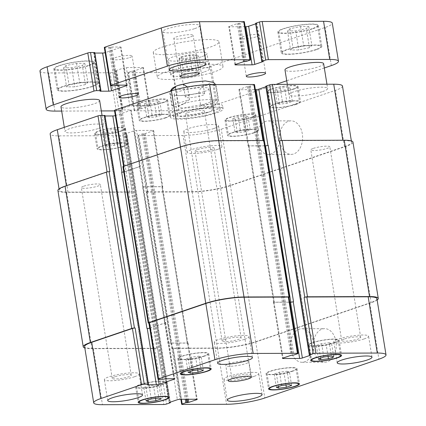 <?xml version="1.0" encoding="UTF-8"?>
<svg xmlns="http://www.w3.org/2000/svg" width="426" height="426" viewBox="0 0 426 426"><rect width="100%" height="100%" fill="white"/><g stroke="black" fill="none" stroke-linecap="round" stroke-linejoin="round"><path stroke-width="0.32" stroke-dasharray="2.13 1.6" d="M196.721 71.893L188.201 73.682L181.63 73.703L183.574 71.935L192.094 70.146L198.67 70.125L196.721 71.893L194.251 56.642L196.2 54.874L189.623 54.895L181.103 56.685L179.16 58.453L185.731 58.431L194.251 56.642M185.731 58.431L188.201 73.682M179.16 58.453L181.63 73.703M181.103 56.685L183.574 71.935M189.623 54.895L192.094 70.146M196.2 54.874L198.67 70.125M201.913 56.615A19.58 3.2 170.8 0 0 207.004 53.532A19.58 3.2 170.8 0 0 187.168 53.5A19.58 3.2 170.8 0 0 168.355 59.794A19.58 3.2 170.8 0 0 180.896 60.769A19.58 3.2 170.8 0 0 201.913 56.615M204.384 71.866A19.58 3.2 170.8 0 0 209.475 68.783A19.58 3.2 170.8 0 0 189.639 68.751A19.58 3.2 170.8 0 0 170.821 75.045A19.58 3.2 170.8 0 0 183.366 76.02A19.58 3.2 170.8 0 0 204.384 71.866M214.347 71.834A33.281 5.442 -9.2 0 1 178.622 78.895A33.281 5.442 -9.2 0 1 157.295 77.234A33.281 5.442 -9.2 0 1 189.277 66.541A33.281 5.442 -9.2 0 1 223.006 66.594A33.281 5.442 -9.2 0 1 214.347 71.834M210.332 47.046A33.281 5.442 170.8 0 0 218.991 41.807A33.281 5.442 170.8 0 0 185.262 41.753A33.281 5.442 170.8 0 0 153.28 52.451A33.281 5.442 170.8 0 0 174.607 54.107A33.281 5.442 170.8 0 0 210.332 47.046M129.605 57.579A9.787 1.603 170.8 0 0 132.151 56.04A9.787 1.603 170.8 0 0 122.23 56.024A9.787 1.603 170.8 0 0 112.826 59.171A9.787 1.603 170.8 0 0 119.094 59.656A9.787 1.603 170.8 0 0 129.605 57.579M190.576 36.849A9.787 1.603 170.8 0 0 193.122 35.31A9.787 1.603 170.8 0 0 183.201 35.294A9.787 1.603 170.8 0 0 173.797 38.436A9.787 1.603 170.8 0 0 180.065 38.926A9.787 1.603 170.8 0 0 190.576 36.849M256.899 36.631A9.787 1.603 170.8 0 0 259.445 35.092A9.787 1.603 170.8 0 0 249.524 35.076A9.787 1.603 170.8 0 0 240.12 38.218A9.787 1.603 170.8 0 0 246.393 38.707A9.787 1.603 170.8 0 0 256.899 36.631M187.871 95.541A9.787 1.603 -9.2 0 1 198.378 93.464A9.787 1.603 -9.2 0 1 204.65 93.949A9.787 1.603 -9.2 0 1 202.105 95.493A9.787 1.603 -9.2 0 1 191.599 97.57A9.787 1.603 -9.2 0 1 185.326 97.08A9.787 1.603 -9.2 0 1 187.871 95.541M195.928 57.361A9.787 1.603 170.8 0 0 198.473 55.822A9.787 1.603 170.8 0 0 188.553 55.806A9.787 1.603 170.8 0 0 179.149 58.948A9.787 1.603 170.8 0 0 185.422 59.438A9.787 1.603 170.8 0 0 195.928 57.361M194.831 28.595A18.6 3.041 170.8 0 0 199.672 25.666A18.6 3.041 170.8 0 0 180.821 25.64A18.6 3.041 170.8 0 0 162.95 31.615A18.6 3.041 170.8 0 0 174.868 32.541A18.6 3.041 170.8 0 0 194.831 28.595M183.617 103.79A18.6 3.041 -9.2 0 1 203.58 99.849A18.6 3.041 -9.2 0 1 215.497 100.776A18.6 3.041 -9.2 0 1 210.657 103.704A18.6 3.041 -9.2 0 1 190.694 107.645A18.6 3.041 -9.2 0 1 178.776 106.718A18.6 3.041 -9.2 0 1 183.617 103.79M204.48 65.572A18.6 3.041 170.8 0 0 209.32 62.643A18.6 3.041 170.8 0 0 190.475 62.611A18.6 3.041 170.8 0 0 172.599 68.591A18.6 3.041 170.8 0 0 184.517 69.518A18.6 3.041 170.8 0 0 204.48 65.572M99.641 100.563A19.58 3.2 -9.2 0 1 94.545 103.646A19.58 3.2 -9.2 0 1 73.533 107.799A19.58 3.2 -9.2 0 1 60.987 106.825M98.56 128.428A19.58 3.2 170.8 0 0 103.651 125.345A19.58 3.2 170.8 0 0 83.816 125.319A19.58 3.2 170.8 0 0 65.002 131.607A19.58 3.2 170.8 0 0 77.543 132.582A19.58 3.2 170.8 0 0 98.56 128.428M323.632 63.698A19.58 3.2 -9.2 0 1 318.541 66.781A19.58 3.2 -9.2 0 1 297.524 70.934A19.58 3.2 -9.2 0 1 284.983 69.96M322.557 91.569A19.58 3.2 170.8 0 0 327.647 88.486A19.58 3.2 170.8 0 0 307.812 88.454A19.58 3.2 170.8 0 0 288.998 94.742A19.58 3.2 170.8 0 0 301.539 95.717A19.58 3.2 170.8 0 0 322.557 91.569M85.445 84.598L74.79 86.835L66.573 86.867L69.007 84.652L79.657 82.415L87.873 82.388L85.445 84.598L82.356 65.535L84.79 63.325L76.568 63.352L65.918 65.588L63.485 67.798L71.706 67.771L82.356 65.535M71.706 67.771L74.79 86.835M63.485 67.798L66.573 86.867M65.918 65.588L69.007 84.652M76.568 63.352L79.657 82.415M84.79 63.325L87.873 82.388M309.436 47.733L298.786 49.975L290.569 50.002L293.003 47.792L303.653 45.55L311.869 45.523L309.436 47.733L306.347 28.67L308.781 26.46L300.564 26.487L289.914 28.723L287.481 30.933L295.697 30.906L306.347 28.67M295.697 30.906L298.786 49.975M287.481 30.933L290.569 50.002M289.914 28.723L293.003 47.792M300.564 26.487L303.653 45.55M308.781 26.46L311.869 45.523M315.762 49.624A19.58 3.2 -9.2 0 1 294.749 53.777A19.58 3.2 -9.2 0 1 282.204 52.797A19.58 3.2 -9.2 0 1 301.017 46.509A19.58 3.2 -9.2 0 1 320.853 46.541A19.58 3.2 -9.2 0 1 315.762 49.624M312.365 28.648A19.58 3.2 -9.2 0 1 291.352 32.802A19.58 3.2 -9.2 0 1 278.806 31.828A19.58 3.2 -9.2 0 1 297.62 25.533A19.58 3.2 -9.2 0 1 317.461 25.565A19.58 3.2 -9.2 0 1 312.365 28.648M316.475 49.618A20.555 3.365 -9.2 0 1 294.409 53.98A20.555 3.365 -9.2 0 1 281.235 52.957A20.555 3.365 -9.2 0 1 300.99 46.349A20.555 3.365 -9.2 0 1 321.822 46.381A20.555 3.365 -9.2 0 1 316.475 49.618M313.078 28.648A20.555 3.365 170.8 0 0 318.424 25.411A20.555 3.365 170.8 0 0 297.593 25.379A20.555 3.365 170.8 0 0 277.843 31.982A20.555 3.365 170.8 0 0 291.011 33.01A20.555 3.365 170.8 0 0 313.078 28.648M91.766 86.489A19.58 3.2 -9.2 0 1 70.753 90.637A19.58 3.2 -9.2 0 1 58.208 89.662A19.58 3.2 -9.2 0 1 77.021 83.374A19.58 3.2 -9.2 0 1 96.862 83.405A19.58 3.2 -9.2 0 1 91.766 86.489M88.368 65.513A19.58 3.2 -9.2 0 1 67.356 69.667A19.58 3.2 -9.2 0 1 54.81 68.692A19.58 3.2 -9.2 0 1 73.623 62.398A19.58 3.2 -9.2 0 1 93.464 62.43A19.58 3.2 -9.2 0 1 88.368 65.513M92.479 86.483A20.555 3.365 -9.2 0 1 70.412 90.844A20.555 3.365 -9.2 0 1 57.244 89.822A20.555 3.365 -9.2 0 1 76.994 83.214A20.555 3.365 -9.2 0 1 97.826 83.246A20.555 3.365 -9.2 0 1 92.479 86.483M89.082 65.513A20.555 3.365 170.8 0 0 94.428 62.276A20.555 3.365 170.8 0 0 73.602 62.244A20.555 3.365 170.8 0 0 53.846 68.847A20.555 3.365 170.8 0 0 67.015 69.869A20.555 3.365 170.8 0 0 89.082 65.513M39.98 71.11A27.408 4.484 170.8 0 0 48.718 72.958L110.062 72.755A1.96 0.319 170.8 0 0 112.794 72.308L116.458 71.062L115.654 70.711L123.631 67.995A1.96 0.319 -9.2 0 1 126.362 67.548L142.875 67.494A1.96 0.319 -9.2 0 1 143.498 67.622A1.96 0.319 -9.2 0 1 142.987 67.931L135.01 70.647L132.113 71.009L128.45 72.255A1.96 0.319 170.8 0 0 127.938 72.564A1.96 0.319 170.8 0 0 128.561 72.692L172.828 72.548A27.408 4.484 170.8 0 0 211.067 66.254L325.16 27.461A27.408 4.484 170.8 0 0 332.291 23.148M94.849 53.069L93.704 53.021L94.764 52.552M104.301 47.483A1.96 0.319 170.8 0 0 104.924 47.616L108.907 47.605L111.75 47.02L120.43 46.993A1.96 0.319 -9.2 0 1 121.053 47.126A1.96 0.319 -9.2 0 1 120.547 47.435L105.366 52.595A1.96 0.319 -9.2 0 1 105.137 52.664M245.142 26.716L229.396 26.763A1.96 0.319 -9.2 0 1 228.773 26.636A1.96 0.319 -9.2 0 1 229.279 26.327L237.261 23.611L240.157 23.249L243.821 22.003A1.96 0.319 170.8 0 0 244.332 21.694M255.611 23.323L256.819 23.425L255.696 23.861M276.005 84.407L217.244 104.386A27.408 4.484 -9.2 0 1 179 110.68L134.738 110.824A1.96 0.319 -9.2 0 1 134.115 110.696A1.96 0.319 -9.2 0 1 134.621 110.387L138.285 109.141L141.182 108.779L149.164 106.063A1.96 0.319 170.8 0 0 149.675 105.754A1.96 0.319 170.8 0 0 149.052 105.621L132.539 105.68A1.96 0.319 170.8 0 0 129.808 106.127L121.825 108.843L122.629 109.189L118.966 110.435A1.96 0.319 -9.2 0 1 116.234 110.888L114.567 110.893M324.33 67.979L286.73 80.759M101.319 110.936L61.674 111.069M204.608 81.078A18.403 3.009 -9.2 0 1 197.749 87.314A18.403 3.009 -9.2 0 1 174.575 87.389A18.403 3.009 -9.2 0 1 204.608 81.078M313.318 148.386A9.628 1.576 -9.2 0 1 323.653 146.342A9.628 1.576 -9.2 0 1 329.82 146.821A9.628 1.576 -9.2 0 1 320.57 149.915A9.628 1.576 -9.2 0 1 310.815 149.899A9.628 1.576 -9.2 0 1 313.318 148.386M83.863 186.146A9.628 1.576 -9.2 0 1 94.194 184.107A9.628 1.576 -9.2 0 1 100.36 184.586A9.628 1.576 -9.2 0 1 91.111 187.68A9.628 1.576 -9.2 0 1 81.355 187.664A9.628 1.576 -9.2 0 1 83.863 186.146M218 99.423L216.025 87.218C214.267 82.255 209.56 84.572 206.567 85.349C202.499 85.77 199.863 88.358 198.665 93.124L200.646 105.323L218 99.423C216.797 106.415 211.008 108.385 200.646 105.323M187.483 86.963L189.538 99.514L172.179 105.419L170.203 93.214L170.341 91.276M189.538 99.514C180.805 106.537 175.017 108.502 172.179 105.419M177.461 113.162A26.625 4.356 -9.2 0 1 206.04 107.512A26.625 4.356 -9.2 0 1 223.102 108.838A26.625 4.356 -9.2 0 1 197.515 117.395A26.625 4.356 -9.2 0 1 170.533 117.352A26.625 4.356 -9.2 0 1 177.461 113.162M179.74 113.151A23.494 3.845 -9.2 0 1 212.521 107.757A23.494 3.845 -9.2 0 1 220.008 109.338A23.494 3.845 -9.2 0 1 197.435 116.889A23.494 3.845 -9.2 0 1 173.627 116.852A23.494 3.845 -9.2 0 1 179.74 113.151M176.971 110.11A26.625 4.356 170.8 0 0 170.043 114.301A26.625 4.356 170.8 0 0 197.02 114.344A26.625 4.356 170.8 0 0 222.606 105.786A26.625 4.356 170.8 0 0 205.55 104.461A26.625 4.356 170.8 0 0 176.971 110.11M313.547 349.235A16.768 11.518 -90.2 0 0 324.809 362.196A16.768 11.518 -90.2 0 0 336.268 345.39A16.768 11.518 -90.2 0 0 324.697 328.654A16.768 11.518 -90.2 0 0 313.547 349.235M290.777 349.309A16.768 11.518 89.8 0 1 301.928 328.734A16.768 11.518 89.8 0 1 313.499 345.465A16.768 11.518 89.8 0 1 302.039 362.27A16.768 11.518 89.8 0 1 290.777 349.309M279.887 141.421A16.768 11.518 -90.2 0 0 291.15 154.382A16.768 11.518 -90.2 0 0 302.609 137.571A16.768 11.518 -90.2 0 0 291.043 120.84A16.768 11.518 -90.2 0 0 279.887 141.421M257.118 141.496A16.768 11.518 89.8 0 1 268.268 120.915A16.768 11.518 89.8 0 1 279.839 137.646A16.768 11.518 89.8 0 1 268.38 154.457A16.768 11.518 89.8 0 1 257.118 141.496M329.25 342.738L331.588 343.617L326.3 345.417L318.675 346.333L316.337 345.449L321.625 343.654L329.25 342.738L331.412 356.083M333.75 356.967L331.588 343.617M328.095 356.482L326.3 345.417M320.581 358.09L318.675 346.333M318.499 358.798L316.337 345.449M323.787 356.999L321.625 343.654M198.862 356.205L201.2 357.089L195.912 358.889L188.287 359.805L185.949 358.921L191.237 357.121L198.862 356.205L201.024 369.555M203.362 370.434L201.2 357.089M197.707 369.954L195.912 358.889M190.193 371.557L188.287 359.805M188.111 372.265L185.949 358.921M193.399 370.471L191.237 357.121M156.731 384.715L159.068 385.599L153.781 387.399L146.155 388.315L143.818 387.431L149.105 385.631L156.731 384.715L158.893 398.065M161.23 398.944L159.068 385.599M155.575 398.464L153.781 387.399M148.062 400.067L146.155 388.315M145.98 400.775L143.818 387.431M151.267 398.981L149.105 385.631M287.119 371.248L289.456 372.127L284.169 373.927L276.543 374.843L274.206 373.959L279.493 372.164L287.119 371.248L289.281 384.593M291.618 385.477L289.456 372.127M285.963 384.992L284.169 373.927M278.45 386.6L276.543 374.843M276.368 387.309L274.206 373.959M281.655 385.509L279.493 372.164M203.942 356.061A14.681 2.402 -9.2 0 1 188.18 359.177A14.681 2.402 -9.2 0 1 178.771 358.447A14.681 2.402 -9.2 0 1 192.882 353.729A14.681 2.402 -9.2 0 1 207.76 353.75A14.681 2.402 -9.2 0 1 203.942 356.061M204.656 356.061A15.661 2.561 -9.2 0 1 187.839 359.384A15.661 2.561 -9.2 0 1 177.807 358.601A15.661 2.561 -9.2 0 1 192.856 353.569A15.661 2.561 -9.2 0 1 208.729 353.596A15.661 2.561 -9.2 0 1 204.656 356.061M334.33 342.595A14.681 2.402 -9.2 0 1 318.568 345.71A14.681 2.402 -9.2 0 1 309.159 344.975A14.681 2.402 -9.2 0 1 323.27 340.257A14.681 2.402 -9.2 0 1 338.148 340.278A14.681 2.402 -9.2 0 1 334.33 342.595M335.038 342.589A15.661 2.561 -9.2 0 1 318.227 345.912A15.661 2.561 -9.2 0 1 308.195 345.135A15.661 2.561 -9.2 0 1 323.243 340.097A15.661 2.561 -9.2 0 1 339.112 340.124A15.661 2.561 -9.2 0 1 335.038 342.589M292.199 371.105A14.681 2.402 -9.2 0 1 276.437 374.22A14.681 2.402 -9.2 0 1 267.027 373.485A14.681 2.402 -9.2 0 1 281.139 368.767A14.681 2.402 -9.2 0 1 296.017 368.788A14.681 2.402 -9.2 0 1 292.199 371.105M292.907 371.099A15.661 2.561 -9.2 0 1 276.096 374.422A15.661 2.561 -9.2 0 1 266.064 373.645A15.661 2.561 -9.2 0 1 281.112 368.607A15.661 2.561 -9.2 0 1 296.986 368.634A15.661 2.561 -9.2 0 1 292.907 371.099M161.811 384.572A14.681 2.402 -9.2 0 1 146.049 387.687A14.681 2.402 -9.2 0 1 136.639 386.957A14.681 2.402 -9.2 0 1 150.751 382.239A14.681 2.402 -9.2 0 1 165.629 382.26A14.681 2.402 -9.2 0 1 161.811 384.572M162.524 384.572A15.661 2.561 -9.2 0 1 145.708 387.894A15.661 2.561 -9.2 0 1 135.676 387.112A15.661 2.561 -9.2 0 1 150.724 382.079A15.661 2.561 -9.2 0 1 166.598 382.106A15.661 2.561 -9.2 0 1 162.524 384.572M134.547 376.738A17.62 2.881 -9.2 0 1 115.638 380.477A17.62 2.881 -9.2 0 1 104.343 379.598A17.62 2.881 -9.2 0 1 121.277 373.937A17.62 2.881 -9.2 0 1 139.132 373.964A17.62 2.881 -9.2 0 1 134.547 376.738M114.743 376.802A9.628 1.576 170.8 0 0 112.235 378.32A9.628 1.576 170.8 0 0 121.99 378.336A9.628 1.576 170.8 0 0 131.24 375.242A9.628 1.576 170.8 0 0 125.074 374.763A9.628 1.576 170.8 0 0 114.743 376.802M254.104 376.344A17.62 2.881 -9.2 0 1 235.189 380.083A17.62 2.881 -9.2 0 1 223.9 379.204A17.62 2.881 -9.2 0 1 240.834 373.538A17.62 2.881 -9.2 0 1 258.688 373.57A17.62 2.881 -9.2 0 1 254.104 376.344M234.295 376.408A9.628 1.576 170.8 0 0 231.792 377.926A9.628 1.576 170.8 0 0 241.547 377.942A9.628 1.576 170.8 0 0 250.797 374.848A9.628 1.576 170.8 0 0 244.63 374.369A9.628 1.576 170.8 0 0 234.295 376.408M364.006 338.974A17.62 2.881 -9.2 0 1 345.092 342.712A17.62 2.881 -9.2 0 1 333.803 341.833A17.62 2.881 -9.2 0 1 350.736 336.173A17.62 2.881 -9.2 0 1 368.591 336.199A17.62 2.881 -9.2 0 1 364.006 338.974M344.197 339.043A9.628 1.576 170.8 0 0 341.695 340.555A9.628 1.576 170.8 0 0 351.45 340.571A9.628 1.576 170.8 0 0 360.7 337.477A9.628 1.576 170.8 0 0 354.533 336.998A9.628 1.576 170.8 0 0 344.197 339.043M244.455 339.368A17.62 2.881 -9.2 0 1 225.54 343.106A17.62 2.881 -9.2 0 1 214.251 342.227A17.62 2.881 -9.2 0 1 231.185 336.567A17.62 2.881 -9.2 0 1 249.034 336.593A17.62 2.881 -9.2 0 1 244.455 339.368M224.646 339.437A9.628 1.576 170.8 0 0 222.143 340.949A9.628 1.576 170.8 0 0 231.893 340.965A9.628 1.576 170.8 0 0 241.148 337.871A9.628 1.576 170.8 0 0 234.976 337.392A9.628 1.576 170.8 0 0 224.646 339.437M290.031 100.605L292.369 101.484L287.081 103.284L279.456 104.2L277.118 103.316L282.406 101.521L290.031 100.605L287.87 87.255L280.244 88.171L274.956 89.971L277.294 90.855L284.919 89.939L290.207 88.139L287.87 87.255M290.207 88.139L292.369 101.484M284.919 89.939L287.081 103.284M277.294 90.855L279.456 104.2M274.956 89.971L277.118 103.316M280.244 88.171L282.406 101.521M159.649 114.072L161.986 114.956L156.699 116.756L149.073 117.672L146.736 116.788L152.023 114.988L159.649 114.072L157.487 100.728L149.861 101.644L144.574 103.443L146.911 104.322L154.537 103.406L159.825 101.612L157.487 100.728M159.825 101.612L161.986 114.956M154.537 103.406L156.699 116.756M146.911 104.322L149.073 117.672M144.574 103.443L146.736 116.788M149.861 101.644L152.023 114.988M117.517 142.582L119.855 143.466L114.567 145.266L106.942 146.182L104.604 145.298L109.892 143.498L117.517 142.582L115.355 129.238L107.73 130.154L102.442 131.953L104.78 132.832L112.405 131.916L117.693 130.122L115.355 129.238M117.693 130.122L119.855 143.466M112.405 131.916L114.567 145.266M104.78 132.832L106.942 146.182M102.442 131.953L104.604 145.298M107.73 130.154L109.892 143.498M247.9 129.115L250.238 129.994L244.95 131.794L237.325 132.71L234.987 131.826L240.275 130.031L247.9 129.115L245.738 115.766L238.113 116.681L232.825 118.481L235.163 119.365L242.788 118.449L248.076 116.649L245.738 115.766M248.076 116.649L250.238 129.994M242.788 118.449L244.95 131.794M235.163 119.365L237.325 132.71M232.825 118.481L234.987 131.826M238.113 116.681L240.275 130.031M165.341 117.741A14.681 2.402 -9.2 0 1 149.579 120.856A14.681 2.402 -9.2 0 1 140.175 120.127A14.681 2.402 -9.2 0 1 154.281 115.409A14.681 2.402 -9.2 0 1 169.165 115.43A14.681 2.402 -9.2 0 1 165.341 117.741M162.87 102.49A14.681 2.402 -9.2 0 1 147.108 105.605A14.681 2.402 -9.2 0 1 137.704 104.876A14.681 2.402 -9.2 0 1 151.816 100.153A14.681 2.402 -9.2 0 1 166.694 100.179A14.681 2.402 -9.2 0 1 162.87 102.49M166.055 117.741A15.661 2.561 -9.2 0 1 149.244 121.064A15.661 2.561 -9.2 0 1 139.206 120.281A15.661 2.561 -9.2 0 1 154.26 115.249A15.661 2.561 -9.2 0 1 170.128 115.276A15.661 2.561 -9.2 0 1 166.055 117.741M163.584 102.49A15.661 2.561 170.8 0 0 167.658 100.019A15.661 2.561 170.8 0 0 151.789 99.998A15.661 2.561 170.8 0 0 136.735 105.03A15.661 2.561 170.8 0 0 146.773 105.808A15.661 2.561 170.8 0 0 163.584 102.49M295.729 104.274A14.681 2.402 -9.2 0 1 279.967 107.389A14.681 2.402 -9.2 0 1 270.558 106.654A14.681 2.402 -9.2 0 1 284.669 101.936A14.681 2.402 -9.2 0 1 299.547 101.958A14.681 2.402 -9.2 0 1 295.729 104.274M293.258 89.018A14.681 2.402 -9.2 0 1 277.496 92.133A14.681 2.402 -9.2 0 1 268.087 91.404A14.681 2.402 -9.2 0 1 282.198 86.686A14.681 2.402 -9.2 0 1 297.076 86.707A14.681 2.402 -9.2 0 1 293.258 89.018M296.443 104.269A15.661 2.561 -9.2 0 1 279.626 107.592A15.661 2.561 -9.2 0 1 269.594 106.814A15.661 2.561 -9.2 0 1 284.643 101.777A15.661 2.561 -9.2 0 1 300.516 101.803A15.661 2.561 -9.2 0 1 296.443 104.269M293.972 89.018A15.661 2.561 170.8 0 0 298.046 86.553A15.661 2.561 170.8 0 0 282.172 86.526A15.661 2.561 170.8 0 0 267.123 91.558A15.661 2.561 170.8 0 0 277.156 92.341A15.661 2.561 170.8 0 0 293.972 89.018M253.598 132.784A14.681 2.402 -9.2 0 1 237.836 135.899A14.681 2.402 -9.2 0 1 228.427 135.164A14.681 2.402 -9.2 0 1 242.538 130.447A14.681 2.402 -9.2 0 1 257.416 130.468A14.681 2.402 -9.2 0 1 253.598 132.784M251.127 117.528A14.681 2.402 -9.2 0 1 235.365 120.643A14.681 2.402 -9.2 0 1 225.956 119.914A14.681 2.402 -9.2 0 1 240.067 115.196A14.681 2.402 -9.2 0 1 254.945 115.217A14.681 2.402 -9.2 0 1 251.127 117.528M254.311 132.779A15.661 2.561 -9.2 0 1 237.495 136.102A15.661 2.561 -9.2 0 1 227.463 135.324A15.661 2.561 -9.2 0 1 242.511 130.287A15.661 2.561 -9.2 0 1 258.385 130.313A15.661 2.561 -9.2 0 1 254.311 132.779M251.841 117.528A15.661 2.561 170.8 0 0 255.914 115.063A15.661 2.561 170.8 0 0 240.046 115.036A15.661 2.561 170.8 0 0 224.992 120.068A15.661 2.561 170.8 0 0 235.03 120.851A15.661 2.561 170.8 0 0 251.841 117.528M123.21 146.251A14.681 2.402 -9.2 0 1 107.448 149.366A14.681 2.402 -9.2 0 1 98.044 148.637A14.681 2.402 -9.2 0 1 112.155 143.919A14.681 2.402 -9.2 0 1 127.033 143.94A14.681 2.402 -9.2 0 1 123.21 146.251M120.739 131A14.681 2.402 -9.2 0 1 104.977 134.115A14.681 2.402 -9.2 0 1 95.573 133.386A14.681 2.402 -9.2 0 1 109.684 128.663A14.681 2.402 -9.2 0 1 124.562 128.689A14.681 2.402 -9.2 0 1 120.739 131M123.923 146.251A15.661 2.561 -9.2 0 1 107.112 149.574A15.661 2.561 -9.2 0 1 97.075 148.791A15.661 2.561 -9.2 0 1 112.129 143.759A15.661 2.561 -9.2 0 1 127.997 143.786A15.661 2.561 -9.2 0 1 123.923 146.251M121.453 131A15.661 2.561 170.8 0 0 125.526 128.53A15.661 2.561 170.8 0 0 109.658 128.508A15.661 2.561 170.8 0 0 94.604 133.54A15.661 2.561 170.8 0 0 104.642 134.318A15.661 2.561 170.8 0 0 121.453 131M342.483 86.063A27.408 4.484 -9.2 0 1 335.353 90.381L221.259 129.169A27.408 4.484 -9.2 0 1 183.015 135.463L138.754 135.612A1.96 0.319 -9.2 0 1 138.13 135.479A1.96 0.319 -9.2 0 1 138.636 135.17L142.3 133.924L145.197 133.562L153.179 130.851A1.96 0.319 170.8 0 0 153.69 130.542A1.96 0.319 170.8 0 0 153.067 130.409L136.554 130.463A1.96 0.319 170.8 0 0 133.823 130.915L125.84 133.626L126.644 133.977L122.981 135.223A1.96 0.319 -9.2 0 1 120.249 135.67L58.905 135.873A27.408 4.484 -9.2 0 1 50.167 134.03M104.956 115.467L103.896 115.936L105.041 115.984M115.329 115.584A1.96 0.319 170.8 0 0 115.558 115.51L130.734 110.35A1.96 0.319 170.8 0 0 131.245 110.041A1.96 0.319 170.8 0 0 130.622 109.908L121.937 109.94L119.099 110.52L115.116 110.536A1.96 0.319 -9.2 0 1 114.487 110.403M254.519 84.614A1.96 0.319 -9.2 0 1 254.013 84.923L250.35 86.164L247.453 86.526L239.471 89.242A1.96 0.319 170.8 0 0 238.959 89.551A1.96 0.319 170.8 0 0 239.588 89.684L255.334 89.63M265.888 86.776L267.011 86.34L265.803 86.238M204.31 91.515A17.62 2.881 170.8 0 0 208.894 88.741A17.62 2.881 170.8 0 0 191.04 88.714A17.62 2.881 170.8 0 0 174.106 94.375A17.62 2.881 170.8 0 0 185.395 95.254A17.62 2.881 170.8 0 0 204.31 91.515M213.958 128.492A17.62 2.881 170.8 0 0 218.543 125.713A17.62 2.881 170.8 0 0 200.689 125.686A17.62 2.881 170.8 0 0 183.755 131.352A17.62 2.881 170.8 0 0 195.044 132.225A17.62 2.881 170.8 0 0 213.958 128.492M207.707 112.491A17.62 2.881 -9.2 0 1 188.793 116.223A17.62 2.881 -9.2 0 1 177.504 115.35A17.62 2.881 -9.2 0 1 194.437 109.684A17.62 2.881 -9.2 0 1 212.292 109.716A17.62 2.881 -9.2 0 1 207.707 112.491M187.898 112.555A9.628 1.576 -9.2 0 1 198.234 110.515A9.628 1.576 -9.2 0 1 204.4 110.994A9.628 1.576 -9.2 0 1 195.151 114.088A9.628 1.576 -9.2 0 1 185.395 114.072A9.628 1.576 -9.2 0 1 187.898 112.555M217.356 149.462A17.62 2.881 -9.2 0 1 198.441 153.2A17.62 2.881 -9.2 0 1 187.152 152.322A17.62 2.881 -9.2 0 1 204.086 146.661A17.62 2.881 -9.2 0 1 221.941 146.688A17.62 2.881 -9.2 0 1 217.356 149.462M197.547 149.526A9.628 1.576 -9.2 0 1 207.883 147.487A9.628 1.576 -9.2 0 1 214.049 147.966A9.628 1.576 -9.2 0 1 204.799 151.06A9.628 1.576 -9.2 0 1 195.044 151.044A9.628 1.576 -9.2 0 1 197.547 149.526M245.935 363.591A11.747 1.922 170.8 0 0 248.992 361.738A11.747 1.922 170.8 0 0 237.09 361.722A11.747 1.922 170.8 0 0 225.801 365.497A11.747 1.922 170.8 0 0 233.326 366.083A11.747 1.922 170.8 0 0 245.935 363.591M377.138 300.032A27.408 4.484 -9.2 0 1 371.147 302.737L255.749 341.971A27.408 4.484 -9.2 0 1 217.505 348.266L172.53 348.415A1.96 0.319 -9.2 0 1 171.907 348.282L146.587 191.945A1.96 0.319 170.8 0 1 147.092 191.636L147.747 191.412A1.96 0.319 170.8 0 0 147.236 191.721A1.96 0.319 170.8 0 0 147.865 191.854L192.126 191.711A27.408 4.484 170.8 0 0 230.37 185.416L344.458 146.624A27.408 4.484 170.8 0 0 351.588 142.305A27.408 4.484 170.8 0 0 342.85 140.463L281.511 140.665A1.96 0.319 170.8 0 0 278.78 141.112M187.861 343.212L162.535 186.876A1.96 0.319 -9.2 0 0 161.912 186.742L145.404 186.796A1.96 0.319 -9.2 0 0 142.673 187.248L142.934 187.158A1.96 0.319 -9.2 0 1 145.665 186.705L162.173 186.652A1.96 0.319 -9.2 0 1 162.796 186.785A1.96 0.319 -9.2 0 1 162.29 187.094L162.029 187.184L187.349 343.521A1.96 0.319 170.8 0 0 187.861 343.212A1.96 0.319 170.8 0 0 187.232 343.079L170.725 343.132A1.96 0.319 170.8 0 0 167.993 343.585L168.254 343.494L177.365 399.737M109.833 171.673A1.96 0.319 170.8 0 0 107.102 172.12L66.408 185.954A27.408 4.484 170.8 0 0 59.278 190.273A27.408 4.484 170.8 0 0 68.016 192.121L129.36 191.913A1.96 0.319 170.8 0 0 132.092 191.466L122.981 135.223M149.744 328.079L164.883 322.935A1.96 0.319 170.8 0 0 165.389 322.626L140.069 166.289A1.96 0.319 -9.2 0 0 139.446 166.156L139.728 166.156A1.96 0.319 -9.2 0 1 140.356 166.284A1.96 0.319 -9.2 0 1 139.845 166.593L124.669 171.753A1.96 0.319 -9.2 0 1 121.937 172.205L121.65 172.205M264.285 140.633A1.96 0.319 170.8 0 1 263.774 140.942L263.119 141.166A1.96 0.319 170.8 0 0 263.63 140.857A1.96 0.319 170.8 0 0 263.007 140.724L218.74 140.873A27.408 4.484 170.8 0 0 180.502 147.162L124.11 166.337A1.96 0.319 170.8 0 0 123.599 166.646A1.96 0.319 170.8 0 0 124.222 166.779L115.116 110.536M268.199 145.33L267.938 145.42A1.96 0.319 -9.2 0 1 265.206 145.873L248.693 145.926A1.96 0.319 -9.2 0 1 248.07 145.793A1.96 0.319 -9.2 0 1 248.582 145.484L248.843 145.394L274.163 301.736L273.902 301.821A1.96 0.319 170.8 0 0 273.391 302.13A1.96 0.319 170.8 0 0 274.014 302.263L289.765 302.21M162.535 186.876A1.96 0.319 -9.2 0 1 162.029 187.184M146.587 191.945A1.96 0.319 170.8 0 0 147.21 192.078L192.185 191.929A27.408 4.484 170.8 0 0 230.429 185.635L345.827 146.4A27.408 4.484 170.8 0 0 352.957 142.082M265.121 145.783L248.954 145.836A1.96 0.319 -9.2 0 1 248.331 145.703A1.96 0.319 -9.2 0 1 248.843 145.394M122.885 166.646A1.96 0.319 170.8 0 0 123.513 166.779L124.222 166.779M140.069 166.289A1.96 0.319 -9.2 0 1 139.558 166.593L124.381 171.758A1.96 0.319 -9.2 0 1 123.742 171.934M57.915 190.497A27.408 4.484 170.8 0 0 66.653 192.344L128.705 192.137A1.96 0.319 170.8 0 0 131.437 191.689L132.092 191.466M376.914 298.642A27.408 4.484 -9.2 0 1 369.784 302.961L255.691 341.753A27.408 4.484 -9.2 0 1 217.446 348.047L173.185 348.191A1.96 0.319 -9.2 0 1 172.562 348.063A1.96 0.319 -9.2 0 1 173.068 347.754L181.417 399.284M187.349 343.521L187.61 343.431A1.96 0.319 170.8 0 0 188.122 343.122A1.96 0.319 170.8 0 0 187.493 342.989L170.986 343.047A1.96 0.319 170.8 0 0 168.254 343.494M131.437 191.689L156.757 348.026L157.412 347.802A1.96 0.319 -9.2 0 1 154.681 348.255L93.337 348.457A27.408 4.484 -9.2 0 1 84.598 346.61M149.76 328.164A1.96 0.319 170.8 0 0 149.989 328.095L165.166 322.935A1.96 0.319 170.8 0 0 165.677 322.626A1.96 0.319 170.8 0 0 165.054 322.493L164.766 322.493A1.96 0.319 170.8 0 1 165.389 322.626M148.94 323.116L149.547 323.116A1.96 0.319 -9.2 0 1 148.919 322.983M288.95 297.194A1.96 0.319 -9.2 0 1 288.445 297.502L297.55 353.745M171.907 348.282A1.96 0.319 -9.2 0 1 172.413 347.973L173.068 347.754M274.163 301.736A1.96 0.319 170.8 0 0 273.652 302.045A1.96 0.319 170.8 0 0 274.28 302.172L289.749 302.125M288.972 297.321L288.445 297.502M156.757 348.026A1.96 0.319 -9.2 0 1 154.026 348.479L91.973 348.681A27.408 4.484 -9.2 0 1 84.827 348.005M331.337 65.593L325.16 27.461M217.244 104.386L211.067 66.254M262.038 61.504L255.861 23.371M262.746 61.504L256.569 23.371M262.767 61.504L256.617 23.547M235.498 64.443L229.396 26.763M235.456 64.454L229.279 26.327M243.438 61.743L237.261 23.611M244.529 61.562L238.352 23.43M245.243 61.562L239.066 23.43M246.334 61.381L240.157 23.249M249.998 60.135L243.821 22.003M111.101 85.748L104.924 47.616M115.084 85.738L108.907 47.605M116.176 85.557L110.004 47.424M116.831 85.333L110.653 47.201M117.922 85.152L111.75 47.02M126.607 85.125L120.43 46.993M126.65 85.125L120.547 47.435M110.733 85.733L105.366 52.595M100.099 91.02L93.954 53.074M100.083 91.026L93.906 52.899M100.738 90.807L94.561 52.675M54.895 111.09L48.718 72.958M116.234 110.888L110.062 72.755M118.966 110.435L112.794 72.308M122.629 109.189L116.458 71.062M122.587 109.013L116.41 70.886M121.873 109.019L115.696 70.886M121.825 108.843L115.654 70.711M129.808 106.127L123.631 67.995M132.539 105.68L126.362 67.548M149.052 105.621L142.875 67.494M149.164 106.063L142.987 67.931M141.182 108.779L135.01 70.647M140.09 108.955L133.913 70.828M139.382 108.96L133.205 70.828M138.285 109.141L132.113 71.009M134.621 110.387L128.45 72.255M134.738 110.824L128.561 72.692M179 110.68L172.828 72.548M187.557 87.314A23.494 3.845 -9.2 0 1 208.815 84.88A23.494 3.845 -9.2 0 1 216.307 86.462A23.494 3.845 -9.2 0 1 216.025 87.218M198.665 93.124A23.494 3.845 -9.2 0 1 169.921 93.976A23.494 3.845 -9.2 0 1 170.203 93.214M230.37 185.416L221.259 129.169M192.126 191.711L183.015 135.463M147.865 191.854L138.754 135.612M147.747 191.412L138.636 135.17M162.173 186.652L153.067 130.409M162.29 187.094L153.179 130.851M145.665 186.705L136.554 130.463M142.934 187.158L133.823 130.915M129.36 191.913L120.249 135.67M68.016 192.121L58.905 135.873M124.669 171.753L115.558 115.51M139.845 166.593L130.734 110.35M139.728 166.156L130.622 109.908M263.119 141.166L254.013 84.923M248.693 145.926L239.588 89.684M248.582 145.484L239.471 89.242M344.458 146.624L335.353 90.381M217.446 348.047L226.557 404.29M255.691 341.753L264.802 397.996M173.185 348.191L182.291 404.434M187.61 343.431L196.647 399.237M187.493 342.989L196.604 399.237M170.986 343.047L180.097 399.29M154.681 348.255L163.792 404.498M157.412 347.802L166.523 404.05M93.337 348.457L102.448 404.7M149.989 328.095L158.291 379.342M165.166 322.935L174.202 378.735M165.054 322.493L174.159 378.735M149.547 323.116L158.653 379.358M273.902 301.821L283.013 358.069M274.014 302.263L283.05 358.053M369.784 302.961L378.89 359.203M345.827 146.4L371.147 302.737M266.048 86.292L309.59 355.114M266.761 86.286L310.304 355.114L266.809 86.462M248.954 145.836L274.28 302.172M247.453 86.526L290.99 355.353M248.544 86.35L292.087 355.172M249.258 86.345L292.795 355.172M250.35 86.164L293.887 354.991M263.774 140.942L289.094 297.279M123.513 166.779L148.834 323.116M119.099 110.52L162.641 379.348M120.191 110.339L163.733 379.167M120.846 110.121L164.388 378.943M121.937 109.94L165.48 378.762M139.446 166.156L164.766 322.493M139.558 166.593L164.883 322.935M124.381 171.758L148.898 323.116M104.146 115.989L147.657 384.635M104.098 115.813L147.641 384.641M104.753 115.59L148.291 384.417M66.653 192.344L91.973 348.681M128.705 192.137L154.026 348.479M126.644 133.977L170.187 402.804M126.602 133.801L170.075 402.219M125.888 133.801L169.399 402.448M125.84 133.626L169.383 402.453M142.673 187.248L167.993 343.585M145.404 186.796L170.725 343.132M161.912 186.742L187.232 343.079M145.197 133.562L188.233 399.263M144.105 133.743L187.11 399.268M143.397 133.743L186.402 399.268M142.3 133.924L185.278 399.274M147.092 191.636L172.413 347.973M147.21 192.078L172.53 348.415M192.185 191.929L217.505 348.266M255.749 341.971L230.429 185.635M209.475 68.783L207.004 53.532M170.821 75.045L168.355 59.794M153.28 52.451L157.295 77.234M218.991 41.807L223.006 66.594M138.328 94.173L132.151 56.04M118.998 97.298L112.826 59.171M199.299 73.437L193.122 35.31M179.969 76.568L173.797 38.436M265.622 73.219L259.445 35.092M246.297 76.35L240.12 38.218M204.65 93.949L198.473 55.822M185.326 97.08L179.149 58.948M205.843 63.799L199.672 25.666M169.127 69.747L162.95 31.615M215.497 100.776L209.32 62.643M178.776 106.718L172.599 68.591M64.31 127.331L65.002 131.607M102.048 115.425L103.651 125.345M287.316 84.369L288.998 94.742M326.96 84.241L327.647 88.486M278.806 31.828L282.204 52.797M317.461 25.565L320.853 46.541M277.843 31.982L281.235 52.957M318.424 25.411L321.822 46.381M54.81 68.692L58.208 89.662M93.464 62.43L96.862 83.405M53.846 68.847L57.244 89.822M94.428 62.276L97.826 83.246M262.996 61.557L256.819 23.425M234.944 64.763L228.773 26.636M127.23 85.259L121.053 47.126M99.881 91.153L93.704 53.021M122.837 109.067L116.66 70.934M121.623 108.965L115.446 70.833M149.675 105.754L143.498 67.622M134.115 110.696L127.938 72.564M215.657 84.609L216.307 86.462L220.008 109.338M173.627 116.852L169.921 93.976L170.123 91.35M175.491 86.441L176.124 86.174M178.153 85.424L179.042 85.131M223.102 108.838L222.606 105.786M170.533 117.352L170.043 114.301M302.039 362.27L324.809 362.196M301.928 328.734L324.697 328.654M268.38 154.457L291.15 154.382M268.268 120.915L291.043 120.84M178.771 358.447L181.098 372.819M207.76 353.75L210.087 368.123M177.807 358.601L180.278 373.858M208.729 353.596L211.2 368.847M309.159 344.975L311.486 359.347M338.148 340.278L340.475 354.656M308.195 345.135L310.666 360.385M339.112 340.124L341.583 355.375M267.027 373.485L269.354 387.857M296.017 368.788L298.344 383.16M266.064 373.645L268.534 388.895M296.986 368.634L299.451 383.885M136.639 386.957L138.972 401.329M165.629 382.26L167.956 396.633M135.676 387.112L138.146 402.368M166.598 382.106L169.069 397.357M142.529 394.934L139.132 373.964M107.741 400.568L104.343 379.598M262.086 394.54L258.688 373.57M227.298 400.174L223.9 379.204M371.989 357.174L368.591 336.199M337.2 362.808L333.803 341.833M252.432 357.568L249.034 336.593M217.649 363.202L214.251 342.227M137.704 104.876L140.175 120.127M166.694 100.179L169.165 115.43M136.735 105.03L139.206 120.281M167.658 100.019L170.128 115.276M268.087 91.404L270.558 106.654M297.076 86.707L299.547 101.958M267.123 91.558L269.594 106.814M298.046 86.553L300.516 101.803M225.956 119.914L228.427 135.164M254.945 115.217L257.416 130.468M224.992 120.068L227.463 135.324M255.914 115.063L258.385 130.313M95.573 133.386L98.044 148.637M124.562 128.689L127.033 143.94M94.604 133.54L97.075 148.791M125.526 128.53L127.997 143.786M131.24 375.242L100.36 184.586M112.235 378.32L81.355 187.664M212.292 109.716L208.894 88.741M177.504 115.35L174.106 94.375M241.148 337.871L204.4 110.994M222.143 340.949L185.395 114.072M360.7 337.477L329.82 146.821M341.695 340.555L310.815 149.899M221.941 146.688L218.543 125.713M187.152 152.322L183.755 131.352M250.797 374.848L214.049 147.966M231.792 377.926L195.044 151.044M251.462 376.994L248.992 361.738M228.272 380.748L225.801 365.497M138.13 135.479L147.236 191.721M153.69 130.542L162.796 186.785M59.054 188.888L59.278 190.273M131.245 110.041L140.356 166.284M123.54 166.289L123.599 166.646M263.572 140.5L263.63 140.857M238.959 89.551L248.07 145.793M351.365 140.915L351.588 142.305M172.562 348.063L180.858 399.284M188.122 343.122L197.227 399.364M165.677 322.626L174.782 378.868M273.391 302.13L282.502 358.378M310.554 355.167L267.011 86.34M273.652 302.045L248.331 145.703M147.433 384.763L103.896 115.936M170.304 402.139L126.847 133.855M169.181 402.575L125.638 133.748"/><path stroke-width="0.64" d="M121.548 95.759A9.787 1.603 -9.2 0 1 132.055 93.683A9.787 1.603 -9.2 0 1 138.328 94.173A9.787 1.603 -9.2 0 1 135.782 95.712A9.787 1.603 -9.2 0 1 125.271 97.788A9.787 1.603 -9.2 0 1 118.998 97.298A9.787 1.603 -9.2 0 1 121.548 95.759M182.52 75.029A9.787 1.603 -9.2 0 1 193.026 72.953A9.787 1.603 -9.2 0 1 199.299 73.437A9.787 1.603 -9.2 0 1 196.748 74.981A9.787 1.603 -9.2 0 1 186.242 77.058A9.787 1.603 -9.2 0 1 179.969 76.568A9.787 1.603 -9.2 0 1 182.52 75.029M248.843 74.811A9.787 1.603 -9.2 0 1 259.349 72.734A9.787 1.603 -9.2 0 1 265.622 73.219A9.787 1.603 -9.2 0 1 263.076 74.763A9.787 1.603 -9.2 0 1 252.565 76.84A9.787 1.603 -9.2 0 1 246.297 76.35A9.787 1.603 -9.2 0 1 248.843 74.811M173.962 66.818A18.6 3.041 -9.2 0 1 193.931 62.872A18.6 3.041 -9.2 0 1 205.843 63.799A18.6 3.041 -9.2 0 1 201.008 66.728A18.6 3.041 -9.2 0 1 181.045 70.673A18.6 3.041 -9.2 0 1 169.127 69.747A18.6 3.041 -9.2 0 1 173.962 66.818M64.31 127.331L60.987 106.825A19.58 3.2 -9.2 0 1 79.8 100.531A19.58 3.2 -9.2 0 1 99.641 100.563L102.048 115.425M287.316 84.369L284.983 69.96A19.58 3.2 -9.2 0 1 303.797 63.666A19.58 3.2 -9.2 0 1 323.632 63.698L326.96 84.241M100.941 90.679L94.764 52.552L90.53 52.51A1.96 0.319 170.8 0 0 87.799 52.962L47.11 66.797A27.408 4.484 170.8 0 0 39.98 71.11L46.152 109.242A27.408 4.484 -9.2 0 1 53.287 104.929L93.976 91.089A1.96 0.319 -9.2 0 1 96.707 90.642L100.69 90.631L100.131 91.201L108.811 91.175A1.96 0.319 170.8 0 0 111.543 90.727L126.719 85.567A1.96 0.319 170.8 0 0 127.23 85.259A1.96 0.319 170.8 0 0 126.607 85.125L117.922 85.152L115.084 85.738L111.101 85.748A1.96 0.319 -9.2 0 1 110.478 85.615A1.96 0.319 -9.2 0 1 110.984 85.306L167.375 66.136A27.408 4.484 -9.2 0 1 205.62 59.842L249.881 59.693A1.96 0.319 -9.2 0 1 250.509 59.826A1.96 0.319 -9.2 0 1 249.998 60.135L246.334 61.381L243.438 61.743L235.456 64.454A1.96 0.319 170.8 0 0 234.944 64.763A1.96 0.319 170.8 0 0 235.573 64.896L252.08 64.843A1.96 0.319 170.8 0 0 254.812 64.39L262.794 61.679L261.99 61.328L265.654 60.082A1.96 0.319 -9.2 0 1 268.385 59.635L329.729 59.432A27.408 4.484 -9.2 0 1 338.468 61.275A27.408 4.484 -9.2 0 1 331.337 65.593L324.33 67.979M105.137 52.664A1.96 0.319 -9.2 0 1 102.634 53.042L94.849 53.069M250.509 59.826L244.332 21.694A1.96 0.319 170.8 0 0 243.709 21.566L199.443 21.71A27.408 4.484 170.8 0 0 161.198 28.004L104.807 47.179A1.96 0.319 170.8 0 0 104.301 47.483L110.478 85.615M255.696 23.861L248.635 26.263A1.96 0.319 -9.2 0 1 245.903 26.71L245.142 26.716M338.468 61.275L332.291 23.148A27.408 4.484 170.8 0 0 323.552 21.3L262.208 21.502A1.96 0.319 170.8 0 0 259.477 21.95L255.611 23.323L261.788 61.45M286.73 80.759L276.005 84.407M61.674 111.069L54.895 111.09A27.408 4.484 -9.2 0 1 46.152 109.242M114.567 110.893L101.319 110.936M170.341 91.276L176.124 86.169L178.153 85.424L183.159 84.279L187.483 86.963M328.462 358.761L320.837 359.677L318.499 358.798L323.787 356.999L331.412 356.083L333.75 356.967L328.462 358.761L328.095 356.482M320.837 359.677L320.581 358.09M198.074 372.233L190.449 373.149L188.111 372.265L193.399 370.471L201.024 369.555L203.362 370.434L198.074 372.233L197.707 369.954M190.449 373.149L190.193 371.557M155.943 400.744L148.317 401.659L145.98 400.775L151.267 398.981L158.893 398.065L161.23 398.944L155.943 400.744L155.575 398.464M148.317 401.659L148.062 400.067M286.331 387.271L278.705 388.187L276.368 387.309L281.655 385.509L289.281 384.593L291.618 385.477L286.331 387.271L285.963 384.992M278.705 388.187L278.45 386.6M206.413 371.318A14.681 2.402 170.8 0 0 210.231 369.007A14.681 2.402 170.8 0 0 195.353 368.98A14.681 2.402 170.8 0 0 181.242 373.698A14.681 2.402 170.8 0 0 190.651 374.433A14.681 2.402 170.8 0 0 206.413 371.318M207.121 371.312A15.661 2.561 -9.2 0 1 190.31 374.635A15.661 2.561 -9.2 0 1 180.278 373.858A15.661 2.561 -9.2 0 1 195.326 368.82A15.661 2.561 -9.2 0 1 211.2 368.847A15.661 2.561 -9.2 0 1 207.121 371.312M336.801 357.845A14.681 2.402 170.8 0 0 340.619 355.534A14.681 2.402 170.8 0 0 325.741 355.508A14.681 2.402 170.8 0 0 311.63 360.231A14.681 2.402 170.8 0 0 321.039 360.96A14.681 2.402 170.8 0 0 336.801 357.845M337.509 357.845A15.661 2.561 -9.2 0 1 320.698 361.163A15.661 2.561 -9.2 0 1 310.666 360.385A15.661 2.561 -9.2 0 1 325.714 355.353A15.661 2.561 -9.2 0 1 341.583 355.375A15.661 2.561 -9.2 0 1 337.509 357.845M294.67 386.355A14.681 2.402 170.8 0 0 298.488 384.044A14.681 2.402 170.8 0 0 283.61 384.018A14.681 2.402 170.8 0 0 269.498 388.736A14.681 2.402 170.8 0 0 278.908 389.47A14.681 2.402 170.8 0 0 294.67 386.355M295.378 386.355A15.661 2.561 -9.2 0 1 278.567 389.673A15.661 2.561 -9.2 0 1 268.534 388.895A15.661 2.561 -9.2 0 1 283.583 383.863A15.661 2.561 -9.2 0 1 299.451 383.885A15.661 2.561 -9.2 0 1 295.378 386.355M164.282 399.828A14.681 2.402 170.8 0 0 168.1 397.511A14.681 2.402 170.8 0 0 153.222 397.49A14.681 2.402 170.8 0 0 139.11 402.208A14.681 2.402 170.8 0 0 148.52 402.943A14.681 2.402 170.8 0 0 164.282 399.828M164.995 399.822A15.661 2.561 -9.2 0 1 148.179 403.145A15.661 2.561 -9.2 0 1 138.146 402.368A15.661 2.561 -9.2 0 1 153.195 397.33A15.661 2.561 -9.2 0 1 169.069 397.357A15.661 2.561 -9.2 0 1 164.995 399.822M137.944 397.708A17.62 2.881 -9.2 0 1 119.03 401.446A17.62 2.881 -9.2 0 1 107.741 400.568A17.62 2.881 -9.2 0 1 124.674 394.907A17.62 2.881 -9.2 0 1 142.529 394.934A17.62 2.881 -9.2 0 1 137.944 397.708M257.501 397.314A17.62 2.881 -9.2 0 1 238.587 401.052A17.62 2.881 -9.2 0 1 227.298 400.174A17.62 2.881 -9.2 0 1 244.231 394.513A17.62 2.881 -9.2 0 1 262.086 394.54A17.62 2.881 -9.2 0 1 257.501 397.314M367.404 359.949A17.62 2.881 -9.2 0 1 348.489 363.687A17.62 2.881 -9.2 0 1 337.2 362.808A17.62 2.881 -9.2 0 1 354.134 357.142A17.62 2.881 -9.2 0 1 371.989 357.174A17.62 2.881 -9.2 0 1 367.404 359.949M247.852 360.343A17.62 2.881 -9.2 0 1 228.938 364.081A17.62 2.881 -9.2 0 1 217.649 363.202A17.62 2.881 -9.2 0 1 234.577 357.536A17.62 2.881 -9.2 0 1 252.432 357.568A17.62 2.881 -9.2 0 1 247.852 360.343M264.802 397.996A27.408 4.484 -9.2 0 1 226.557 404.29L182.291 404.434A1.96 0.319 -9.2 0 1 181.668 404.306A1.96 0.319 -9.2 0 1 182.179 403.997L185.843 402.751L188.739 402.389L196.721 399.673A1.96 0.319 170.8 0 0 197.227 399.364A1.96 0.319 170.8 0 0 196.604 399.237L180.097 399.29A1.96 0.319 170.8 0 0 177.365 399.737L169.383 402.453L170.187 402.804L166.523 404.05A1.96 0.319 -9.2 0 1 163.792 404.498L102.448 404.7A27.408 4.484 -9.2 0 1 93.709 402.852A27.408 4.484 -9.2 0 1 100.84 398.539L141.528 384.705A1.96 0.319 -9.2 0 1 144.26 384.252L148.248 384.241L147.684 384.816L156.369 384.784A1.96 0.319 170.8 0 0 159.1 384.337L174.277 379.177A1.96 0.319 170.8 0 0 174.782 378.868A1.96 0.319 170.8 0 0 174.159 378.735L165.48 378.762L162.641 379.348L158.653 379.358A1.96 0.319 -9.2 0 1 158.03 379.225A1.96 0.319 -9.2 0 1 158.541 378.922L214.933 359.746A27.408 4.484 -9.2 0 1 253.172 353.452L297.439 353.308A1.96 0.319 -9.2 0 1 298.062 353.436A1.96 0.319 -9.2 0 1 297.55 353.745L293.887 354.991L290.99 355.353L283.013 358.069A1.96 0.319 170.8 0 0 282.502 358.378A1.96 0.319 170.8 0 0 283.125 358.506L299.638 358.452A1.96 0.319 170.8 0 0 302.369 358.005L310.346 355.289L309.542 354.938L313.206 353.692A1.96 0.319 -9.2 0 1 315.938 353.245L377.282 353.042A27.408 4.484 -9.2 0 1 386.02 354.89A27.408 4.484 -9.2 0 1 378.89 359.203L264.802 397.996M248.406 378.842A11.747 1.922 -9.2 0 1 235.796 381.334A11.747 1.922 -9.2 0 1 228.272 380.748A11.747 1.922 -9.2 0 1 239.556 376.973A11.747 1.922 -9.2 0 1 251.462 376.994A11.747 1.922 -9.2 0 1 248.406 378.842M59.054 188.888L50.167 134.03A27.408 4.484 -9.2 0 1 57.297 129.712L97.991 115.877A1.96 0.319 -9.2 0 1 100.722 115.43L104.956 115.467L148.498 384.295M105.041 115.984L112.826 115.963A1.96 0.319 170.8 0 0 115.329 115.584M123.54 166.289L114.487 110.403A1.96 0.319 -9.2 0 1 114.999 110.094L171.39 90.919A27.408 4.484 -9.2 0 1 209.635 84.625L253.896 84.481A1.96 0.319 -9.2 0 1 254.519 84.614L263.572 140.5M255.334 89.63L256.095 89.625A1.96 0.319 170.8 0 0 258.827 89.178L265.888 86.776M309.34 355.066L265.803 86.238L269.669 84.87A1.96 0.319 -9.2 0 1 272.4 84.417L333.744 84.215A27.408 4.484 -9.2 0 1 342.483 86.063L351.365 140.915M386.02 354.89L376.914 298.642A27.408 4.484 -9.2 0 0 368.17 296.8L306.832 297.002A1.96 0.319 -9.2 0 0 304.1 297.449L304.755 297.231A1.96 0.319 -9.2 0 1 307.487 296.778L369.539 296.576A27.408 4.484 -9.2 0 1 378.277 298.418L352.957 142.082A27.408 4.484 170.8 0 0 344.219 140.234L282.161 140.442A1.96 0.319 170.8 0 0 279.429 140.889L278.78 141.112L269.669 84.87M289.765 302.21L290.527 302.21A1.96 0.319 170.8 0 0 293.258 301.757L293.519 301.672L268.199 145.33A1.96 0.319 -9.2 0 1 265.467 145.783L265.121 145.783M289.605 296.97L264.285 140.633A1.96 0.319 170.8 0 0 263.662 140.5L218.687 140.649A27.408 4.484 170.8 0 0 180.443 146.943L123.396 166.342A1.96 0.319 170.8 0 0 122.885 166.646L148.211 322.988A1.96 0.319 -9.2 0 1 148.717 322.679L205.763 303.28A27.408 4.484 -9.2 0 1 244.007 296.986L288.982 296.842A1.96 0.319 -9.2 0 1 289.605 296.97A1.96 0.319 -9.2 0 1 289.094 297.279L288.972 297.321M123.742 171.934A1.96 0.319 -9.2 0 1 121.65 172.205L146.97 328.542A1.96 0.319 170.8 0 0 149.702 328.095L149.744 328.079M100.722 115.43L109.833 171.673L109.12 171.673A1.96 0.319 170.8 0 0 106.388 172.125L65.045 186.183A27.408 4.484 170.8 0 0 57.915 190.497L83.235 346.833A27.408 4.484 -9.2 0 1 90.365 342.52L131.709 328.462A1.96 0.319 -9.2 0 1 134.44 328.009L135.154 328.009L144.26 384.252M93.709 402.852L84.598 346.61A27.408 4.484 -9.2 0 1 91.728 342.296L132.422 328.457A1.96 0.319 -9.2 0 1 135.154 328.009M146.97 328.542L147.258 328.542A1.96 0.319 170.8 0 0 149.76 328.164M158.03 379.225L148.919 322.983A1.96 0.319 -9.2 0 1 149.43 322.674L205.822 303.504A27.408 4.484 -9.2 0 1 244.066 297.21L288.327 297.06A1.96 0.319 -9.2 0 1 288.95 297.194L298.062 353.436M378.277 298.418A27.408 4.484 -9.2 0 1 377.138 300.032M289.749 302.125L290.788 302.119A1.96 0.319 170.8 0 0 293.519 301.672M148.94 323.116L148.834 323.116A1.96 0.319 -9.2 0 1 148.211 322.988M84.827 348.005A27.408 4.484 -9.2 0 1 83.235 346.833M329.729 59.432L323.552 21.3M268.385 59.635L262.208 21.502M265.654 60.082L259.477 21.95M261.99 61.328L255.813 23.196M254.812 64.39L248.635 26.263M252.08 64.843L245.903 26.71M235.573 64.896L235.498 64.443M249.881 59.693L243.709 21.566M205.62 59.842L199.443 21.71M167.375 66.136L161.198 28.004M110.984 85.306L104.807 47.179M126.719 85.567L126.65 85.125M111.543 90.727L110.733 85.733M108.811 91.175L102.634 53.042M100.69 90.631L94.519 52.499M96.707 90.642L90.53 52.51M93.976 91.089L87.799 52.962M53.287 104.929L47.11 66.797M66.371 185.731L57.297 129.712M107.07 171.934L97.991 115.877M121.937 172.195L112.826 115.963M124.072 166.108L114.999 110.094M180.464 146.938L171.39 90.919M244.007 296.986L209.635 84.625M262.97 140.505L253.896 84.481M265.19 145.783L256.095 89.625M267.933 145.415L258.827 89.178M281.479 140.479L272.4 84.417M342.818 140.239L333.744 84.215M181.417 399.284L182.179 403.997M196.647 399.237L196.721 399.673M91.728 342.296L100.84 398.539M132.422 328.457L141.528 384.705M147.258 328.542L156.369 384.784M158.291 379.342L159.1 384.337M174.202 378.735L174.277 379.177M149.43 322.674L158.541 378.922M205.822 303.504L214.933 359.746M244.066 297.21L253.172 353.452M288.327 297.06L297.439 353.308M283.05 358.053L283.125 358.506M290.527 302.21L299.638 358.452M293.258 301.757L302.369 358.005M306.832 297.002L315.938 353.245M304.1 297.449L313.206 353.692M368.17 296.8L377.282 353.042M344.219 140.234L369.539 296.576M282.161 140.442L307.487 296.778M279.429 140.889L304.755 297.231M266.005 86.116L309.542 354.938M265.467 145.783L290.788 302.119M263.662 140.5L288.982 296.842M180.443 146.943L205.763 303.28M123.396 166.342L148.717 322.679M148.898 323.116L149.702 328.095M104.705 115.414L148.248 384.241M109.12 171.673L134.44 328.009M106.388 172.125L131.709 328.462M65.045 186.183L90.365 342.52M170.075 402.219L170.139 402.629M188.233 399.263L188.739 402.389M187.11 399.268L187.648 402.57M186.402 399.268L186.934 402.57M185.278 399.274L185.843 402.751M179.042 85.131L191.609 82.255L205.396 80.945L213.485 82.404L215.657 84.609M170.123 91.35L172.37 88.225L175.491 86.441M181.098 372.819L181.242 373.698M210.087 368.123L210.231 369.007M311.486 359.347L311.63 360.231M340.475 354.656L340.619 355.534M269.354 387.857L269.498 388.736M298.344 383.16L298.488 384.044M138.972 401.329L139.11 402.208M167.956 396.633L168.1 397.511M180.858 399.284L181.668 404.306M170.389 402.676L170.304 402.139"/></g></svg>
